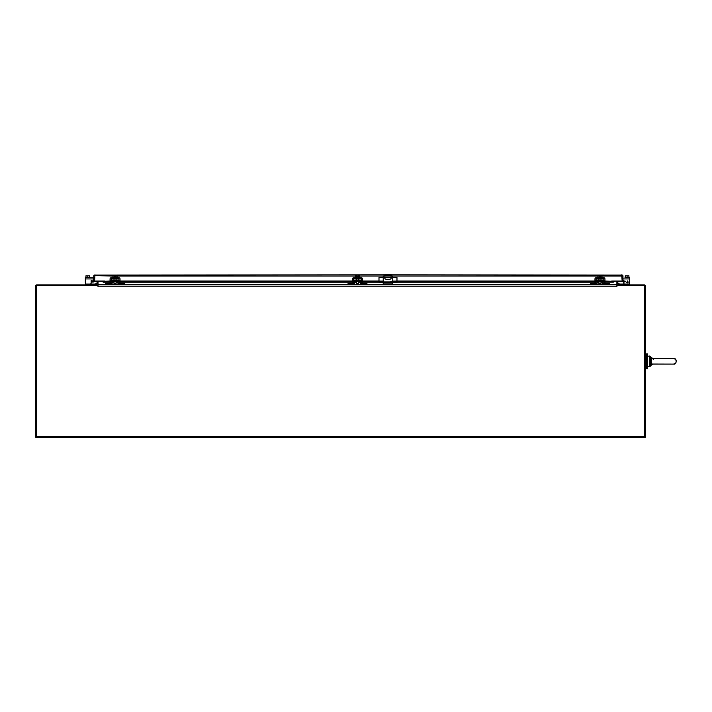 <?xml version="1.0" encoding="UTF-8"?>
<svg xmlns="http://www.w3.org/2000/svg" width="712" height="712" viewBox="0 0 712 712"><rect width="100%" height="100%" fill="white"/><g stroke="black" fill="none" stroke-linecap="round" stroke-linejoin="round"><path stroke-width="1.07" d="M36.401 437.204L35.6 437.204L35.6 286.082A1.21 1.21 0 0 1 36.81 284.871L97.758 284.871L97.758 285.672L36.401 285.672L36.401 437.711L644.636 437.711L644.636 436.358L36.401 436.358M98.016 284.462A1.21 1.21 0 0 1 97.758 285.2M97.206 281.124L96.805 284.871M644.636 436.358L644.636 285.672L617.126 285.672L617.126 284.871L644.226 284.871A1.21 1.21 0 0 1 645.437 286.082L645.437 437.204L644.636 437.204M617.126 285.2A1.21 1.21 0 0 1 616.877 284.462M618.087 284.871L617.678 281.124M598.917 281.64L598.917 283.527L600.981 283.527L600.981 281.64M599.023 277.333L599.023 275.802L597.911 275.802L597.911 277.333M601.987 277.333L601.987 275.802L600.875 275.802L600.875 277.333M599.023 275.802L599.664 275.802L599.664 276.603L600.875 275.802M602.067 277.716L597.831 277.716M594.965 284.061L594.965 278.926A1.21 1.21 0 0 1 596.175 277.716L603.723 277.716A1.21 1.21 0 0 1 604.933 278.926L604.933 284.061M596.175 278.517L603.723 278.517L604.123 284.061L603.669 281.213A1.21 1.21 0 0 0 602.459 280.03L597.439 280.03A1.21 1.21 0 0 0 596.229 281.213L595.775 284.061L596.175 278.517M356.463 281.64L356.463 283.527L358.528 283.527L358.528 281.64M356.57 277.333L356.57 275.802L355.457 275.802L355.457 277.333M359.533 277.333L359.533 275.802L358.421 275.802L358.421 277.333M356.57 275.802L357.21 275.802L357.21 276.603L358.421 275.802M359.613 277.716L355.377 277.716M352.511 284.061L352.511 278.926A1.21 1.21 0 0 1 353.722 277.716L361.269 277.716A1.21 1.21 0 0 1 362.479 278.926L362.479 284.061M353.722 278.517L361.269 278.517L361.669 284.061L361.215 281.213A1.21 1.21 0 0 0 360.005 280.03L354.985 280.03A1.21 1.21 0 0 0 353.775 281.213L353.321 284.061L353.722 278.517M114.009 281.64L114.009 283.527L116.074 283.527L116.074 281.64M114.116 277.333L114.116 275.802L113.003 275.802L113.003 277.333M117.08 277.333L117.08 275.802L115.967 275.802L115.967 277.333M114.116 275.802L114.757 275.802L114.757 276.603L115.967 275.802M117.16 277.716L112.923 277.716M110.057 284.061L110.057 278.926A1.21 1.21 0 0 1 111.268 277.716L118.815 277.716A1.21 1.21 0 0 1 120.025 278.926L120.025 284.061M111.268 278.517L118.815 278.517L119.215 284.061L118.762 281.213A1.21 1.21 0 0 0 117.551 280.03L112.532 280.03A1.21 1.21 0 0 0 111.321 281.213L110.867 284.061L111.268 278.517M617.126 285.672L616.877 286.473L616.877 284.871L98.016 284.871L98.016 286.473L97.758 285.672M98.016 281.124L98.016 284.871M616.877 284.871L616.877 281.124M386.447 275.615L389.517 275.615A1.851 1.851 0 0 1 391.369 277.466A1.851 1.851 0 0 1 389.517 279.318L386.447 279.318A1.851 1.851 0 0 1 384.596 277.466A1.851 1.851 0 0 1 386.447 275.615M390.63 281.952A0.525 0.525 0 0 1 391.164 281.427A0.525 0.525 0 0 1 391.689 281.952M383.225 284.871L383.225 282.548M383.225 281.952L383.225 276.443A6.346 6.346 0 0 1 392.739 276.443L392.739 281.952M392.739 284.871L392.739 282.548M379.238 281.952L379.238 282.548L378.989 281.952L396.976 281.952L396.976 282.548L396.726 281.952M392.935 281.952L392.935 282.548L383.029 282.548L383.029 281.952M383.029 282.548L380.199 282.548L380.199 281.952M379.238 282.548L380.199 282.548M383.225 277.466L378.989 277.466L378.989 281L362.479 281M392.739 277.466L396.976 277.466L396.976 281.952M395.765 281.952L395.765 282.548L396.726 282.548M395.765 282.548L392.935 282.548M391.369 277.466L384.596 277.466M97.206 281.338L93.761 281.053L93.761 276.034A1.21 1.21 0 0 1 94.242 275.072L385.432 274.823M390.532 274.823L622.493 275.072A1.21 1.21 0 0 1 622.964 276.034L622.973 281.053L622.172 281.124A1.21 1.21 0 0 1 622.163 281.017L614.759 281.124L613.352 282.192L604.933 281.774M94.972 274.823L94.571 281.017L94.972 274.823M601.987 276.034L622.163 276.034L621.763 274.823L622.163 281.017L621.763 275.624M93.761 281.053L93.049 282.192L94.571 281.017A1.21 1.21 0 0 1 94.562 281.124L101.976 281.124L94.571 281.053M621.407 281.338L617.678 281.338M623.481 281.409L623.685 282.192L625.234 281.774L625.029 281L622.973 281.053M622.163 281.053L614.759 281.124M110.057 281L103.169 281.427M110.057 281.774L103.382 282.192L103.382 281.409L101.976 281.053M614.759 281.053L613.352 281.409L613.352 282.192L604.933 282.192M613.566 281.427L604.933 281M396.985 281.053L392.739 281.062M94.972 275.624L113.003 276.034M623.685 282.192L622.172 281.124M110.057 282.192L103.169 282.228L110.057 282.228M103.382 282.192L101.976 281.124M604.933 282.228L613.352 282.192M594.965 282.192L396.985 282.192L396.985 281L594.965 281M361.669 281L361.198 281M360.334 281L359.142 281M355.849 281L354.656 281M353.793 281L353.312 281M352.511 281L120.025 281M119.215 281L118.744 281M117.88 281L116.688 281M113.395 281L112.202 281M111.339 281L110.858 281M378.989 281.952L378.989 281M604.123 281L603.651 281M602.788 281L601.596 281M598.303 281L597.11 281M596.247 281L595.766 281M93.254 281.409L91.706 281L91.501 281.774L93.049 282.192M604.123 281.774L603.678 281.774M602.877 281.774L600.981 281.774M598.917 281.774L597.021 281.774M596.22 281.774L595.766 281.774M594.965 281.774L396.985 281.774M378.989 281.774L362.479 281.774M361.669 281.774L361.224 281.774M360.423 281.774L358.528 281.774M356.463 281.774L354.567 281.774M353.766 281.774L353.312 281.774M352.511 281.774L120.025 281.774M119.215 281.774L118.77 281.774M117.97 281.774L116.074 281.774M114.009 281.774L112.113 281.774M111.312 281.774L110.858 281.774M611.75 281L611.75 281.774M104.976 281.774L104.976 281M111.277 283.67L105.599 284.061L105.599 283.518L109.301 283.518L109.301 284.061M105.599 284.061L105.599 284.871M111.419 284.738L110.867 284.871A1.21 1.21 0 0 0 112.078 283.679L112.532 280.831L117.551 280.831L118.005 283.679A1.21 1.21 0 0 0 119.215 284.871L118.664 284.738M124.475 284.871L124.475 284.061L118.806 283.67M111.419 280.759L111.321 281.213M118.762 281.213L118.664 280.759M113.395 280.831L113.395 281.64L116.688 281.64L116.688 280.831M120.782 284.061L120.782 283.518L124.475 283.518L124.475 284.061M353.731 283.67L348.052 284.061L348.052 283.518L351.755 283.518L351.755 284.061M348.052 284.061L348.052 284.871M353.321 284.871A1.21 1.21 0 0 0 354.532 283.679L354.985 280.831L360.005 280.831L360.459 283.679A1.21 1.21 0 0 0 361.669 284.871L361.118 284.738M366.929 284.871L366.929 284.061L361.26 283.67M353.873 280.759L353.775 281.213M361.215 281.213L361.118 280.759M355.849 280.831L355.849 281.64L359.142 281.64L359.142 280.831M363.236 284.061L363.236 283.518L366.929 283.518L366.929 284.061M596.184 283.67L590.506 284.061L590.506 283.518L594.208 283.518L594.208 284.061M590.506 284.061L590.506 284.871M596.327 284.738L595.775 284.871A1.21 1.21 0 0 0 596.985 283.679L597.439 280.831L602.459 280.831L602.913 283.679A1.21 1.21 0 0 0 604.123 284.871L603.571 284.738M609.383 284.871L609.383 284.061L603.714 283.67M596.327 280.759L596.229 281.213M603.669 281.213L603.571 280.759M598.303 280.831L598.303 281.64L601.596 281.64L601.596 280.831M605.689 284.061L605.689 283.518L609.383 283.518L609.383 284.061M625.278 277.333L625.278 275.802L627.094 275.802L627.094 277.333M628.918 277.333L628.918 275.802L627.094 275.802M629.212 277.333L624.985 277.716L629.212 277.333M624.985 277.716L629.212 277.716M629.542 277.716L629.542 283.011A1.059 1.059 0 0 1 628.482 284.061M622.964 278.926L629.542 278.926L629.542 283.011M628.162 282.263L627.877 283.011L626.693 282.504L627.664 280.893L628.162 282.263M623.739 280.813L623.739 281.347L623.739 280.813A0.507 0.507 0 0 0 622.964 280.377A0.507 0.507 0 0 1 623.739 280.813M623.739 283.011L623.739 282.175L623.739 283.011A1.059 1.059 0 0 0 624.798 284.061M621.336 281.124A0.507 0.507 0 0 0 622.226 281.418M627.619 282.263L626.952 282.263L627.619 281.311L627.619 282.263M629.212 283.776L629.212 284.871L629.212 284.061L619.493 284.061L618.781 283.518L618.212 284.088L618.639 284.515A1.21 1.21 0 0 0 619.493 284.871M629.212 284.871L629.212 284.061M85.671 284.871L85.671 283.776M96.672 284.088L96.245 284.515L96.672 284.088L96.102 283.518L95.39 284.061L85.671 284.061M95.39 284.871A1.21 1.21 0 0 0 96.245 284.515M89.614 277.333L89.614 275.802L87.79 275.802L87.79 277.333M85.974 277.333L85.974 275.802L87.79 275.802M89.908 277.333L85.671 277.716L89.908 277.333M85.671 277.716L93.557 277.716L93.557 281.089A0.507 0.507 0 0 1 93.432 281.418M92.418 277.716L89.908 277.716M85.342 277.716L85.342 278.926L93.557 278.926L93.557 281.089M86.401 284.061A1.059 1.059 0 0 1 85.342 283.011L85.342 278.926M92.524 281.213L92.088 280.537A0.507 0.507 0 0 0 91.154 280.813L91.154 283.011A1.059 1.059 0 0 1 90.095 284.061M92.088 280.537A0.507 0.507 0 0 0 91.154 280.813L91.154 283.011M647.466 361.304L647.466 368.709L646.496 368.709L646.496 353.9L647.466 353.9L647.466 361.304M652.566 358.439L650.448 357.816L652.103 358.18M651.783 364.58L650.448 364.793L651.053 364.17L650.234 361.304L651.151 361.304L651.898 358.563L651.053 358.439L650.234 361.304L649.931 357.647L649.326 357.513L649.326 365.096L649.931 364.971L650.234 361.304L649.326 361.304M673.632 358.501L651.898 358.563M651.053 364.17L651.898 364.046L651.151 361.304M651.898 364.046L673.596 364.108L675.786 363.058L676.329 360.646L674.522 358.661M652.664 358.501L650.448 357.816L652.664 358.501M652.664 364.108L649.931 364.971M651.053 358.439L649.931 357.647M604.123 283.011L604.933 283.011M594.965 283.011L595.766 283.011M361.669 283.011L362.479 283.011M352.511 283.011L353.312 283.011M119.215 283.011L120.025 283.011M110.057 283.011L110.858 283.011M616.877 286.224L98.016 286.224M98.016 284.319L105.599 284.319M111.882 284.319L118.201 284.319M124.475 284.319L348.052 284.319M354.336 284.319L360.655 284.319M366.929 284.319L383.225 284.319M392.739 284.319L590.506 284.319M596.789 284.319L603.108 284.319M609.383 284.319L616.877 284.319M392.739 283.954L383.225 283.954M378.989 281.062L383.225 281.062M114.757 276.034L115.326 276.034M117.08 276.034L355.457 276.034M357.21 276.034L357.78 276.034M359.533 276.034L383.617 276.034M385.272 276.034L390.692 276.034M392.348 276.034L597.911 276.034M599.664 276.034L600.234 276.034M94.571 281.017L104.895 281.017M611.839 281.017L622.163 281.017M378.989 282.192L362.479 282.192M360.432 282.192L358.528 282.192M356.463 282.192L354.558 282.192M353.757 282.192L353.312 282.192M352.511 282.192L120.025 282.192M117.978 282.192L116.074 282.192M114.009 282.192L112.104 282.192M111.303 282.192L110.858 282.192M602.886 282.192L600.981 282.192M598.917 282.192L597.012 282.192M596.211 282.192L595.766 282.192M107.717 284.871L107.717 284.061M122.366 284.871L122.366 284.061M109.301 283.946L105.599 283.946M120.782 283.946L124.475 283.946M350.171 284.871L350.171 284.061M364.82 284.871L364.82 284.061M351.755 283.946L348.052 283.946M363.236 283.946L366.929 283.946M592.624 284.871L592.624 284.061M607.274 284.871L607.274 284.061M594.208 283.946L590.506 283.946M605.689 283.946L609.383 283.946M627.094 284.061L627.094 284.871M87.79 284.871L87.79 284.061M649.326 357.513L649.326 356.018L647.466 356.436L647.466 366.173L649.326 366.6L649.326 365.096M652.779 358.501L649.326 356.018L650.448 356.445L650.448 357.816M650.448 364.793L650.448 366.173L649.326 366.6L652.779 364.108M598.917 278.517L598.917 280.03M600.981 278.517L600.981 280.03M356.463 278.517L356.463 280.03M358.528 278.517L358.528 280.03M114.009 278.517L114.009 280.03M116.074 278.517L116.074 280.03M602.886 282.228L600.981 282.228M598.917 282.228L597.012 282.228M596.211 282.228L595.766 282.228M594.965 282.228L396.985 282.228M378.989 282.228L362.479 282.228M360.432 282.228L358.528 282.228M356.463 282.228L354.558 282.228M353.757 282.228L353.312 282.228M352.511 282.228L120.025 282.228M117.978 282.228L116.074 282.228M114.009 282.228L112.104 282.228M111.303 282.228L110.858 282.228M646.496 354.959L645.437 354.959M646.496 367.65L645.437 367.65M652.219 364.108L673.596 364.108C676.703 365.034 677.317 357.887 673.596 358.501L672.279 358.501M652.219 358.501L653.572 359.204"/></g></svg>
